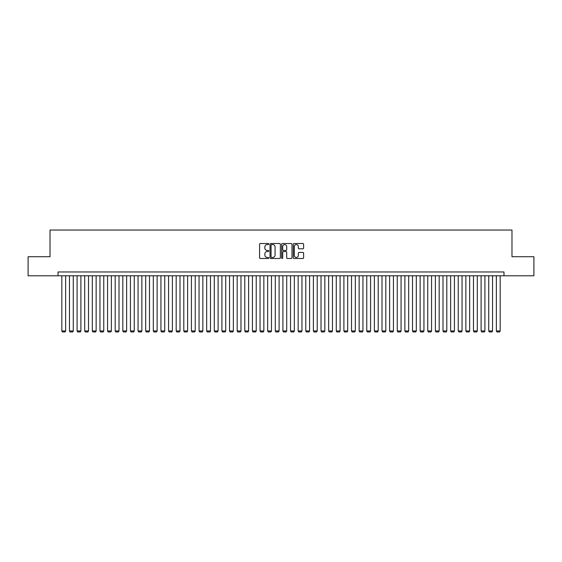 <?xml version="1.0" encoding="UTF-8"?>
<svg xmlns="http://www.w3.org/2000/svg" width="562" height="562" viewBox="0 0 562 562"><rect width="100%" height="100%" fill="white"/><g stroke="black" fill="none" stroke-linecap="round" stroke-linejoin="round"><path stroke-width="0.84" d="M268.805 244.041A0.527 0.527 0 0 0 268.278 243.522L260.332 243.522A0.752 0.752 0 0 0 259.581 244.266L259.581 257.74A0.752 0.752 0 0 0 260.332 258.485L268.278 258.485A0.527 0.527 0 0 0 268.805 257.965A0.527 0.527 0 0 0 268.278 257.438L267.252 257.438A2.396 2.396 0 0 1 264.857 255.043L264.857 253.919A2.396 2.396 0 0 1 267.252 251.523L268.278 251.523A0.527 0.527 0 0 0 268.805 251.003A0.527 0.527 0 0 0 268.278 250.476L267.252 250.476A2.396 2.396 0 0 1 264.857 248.088L264.857 246.964A2.396 2.396 0 0 1 267.252 244.568L268.278 244.568A0.527 0.527 0 0 0 268.805 244.041M302.869 248.797A0.752 0.752 0 0 0 303.613 248.046L303.613 244.266A0.752 0.752 0 0 0 302.869 243.522L294.038 243.522A0.752 0.752 0 0 0 293.294 244.266L293.294 257.74A0.752 0.752 0 0 0 294.038 258.485L302.869 258.485A0.752 0.752 0 0 0 303.613 257.74L303.613 253.174A0.752 0.752 0 0 0 302.869 252.422L299.089 252.422A0.752 0.752 0 0 0 298.338 253.174L298.338 255.436A2.002 2.002 0 0 1 296.343 257.438A2.002 2.002 0 0 1 294.34 255.436L294.34 246.57A2.002 2.002 0 0 1 296.343 244.568A2.002 2.002 0 0 1 298.338 246.57L298.338 248.046A0.752 0.752 0 0 0 299.089 248.797L302.869 248.797M58.019 275.78L28.1 275.78L28.1 256.722L50.018 256.722L50.018 230.041L511.982 230.041L511.982 256.722L533.9 256.722L533.9 275.78L503.981 275.78L503.981 271.966L58.019 271.966L58.019 275.78L503.981 275.78M280.347 244.266A0.752 0.752 0 0 0 279.595 243.522L270.765 243.522A0.752 0.752 0 0 0 270.02 244.266L270.02 257.74A0.752 0.752 0 0 0 270.765 258.485L279.595 258.485A0.752 0.752 0 0 0 280.347 257.74L280.347 244.266M282.405 243.522L291.235 243.522A0.752 0.752 0 0 1 291.98 244.266L291.98 257.74A0.752 0.752 0 0 1 291.235 258.485L287.456 258.485A0.752 0.752 0 0 1 286.704 257.74L286.704 252.275A0.752 0.752 0 0 0 285.96 251.523L283.452 251.523A0.752 0.752 0 0 0 282.7 252.275L282.7 257.965A0.527 0.527 0 0 1 282.18 258.485A0.527 0.527 0 0 1 281.653 257.965L281.653 244.266A0.752 0.752 0 0 1 282.405 243.522M271.594 244.568A0.527 0.527 0 0 0 271.067 245.088L271.067 256.911A0.527 0.527 0 0 0 271.594 257.438L272.675 257.438A2.396 2.396 0 0 0 275.071 255.043L275.071 246.964A2.396 2.396 0 0 0 272.675 244.568L271.594 244.568M286.704 246.606A2.002 2.002 0 0 0 284.702 244.603A2.002 2.002 0 0 0 282.7 246.606L282.7 249.732A0.752 0.752 0 0 0 283.452 250.476L285.96 250.476A0.752 0.752 0 0 0 286.704 249.732L286.704 246.606M65.642 275.78L65.642 330.969L61.834 330.969L61.834 275.78M65.642 330.969L65.073 331.959L62.403 331.959L61.834 330.969M73.271 275.78L73.271 330.969L69.456 330.969L69.456 275.78M73.271 330.969L72.695 331.959L70.025 331.959L69.456 330.969M80.893 275.78L80.893 330.969L77.078 330.969L77.078 275.78M80.893 330.969L80.317 331.959L77.654 331.959L77.078 330.969M88.515 275.78L88.515 330.969L84.7 330.969L84.7 275.78M88.515 330.969L87.939 331.959L85.276 331.959L84.7 330.969M96.137 275.78L96.137 330.969L92.323 330.969L92.323 275.78M96.137 330.969L95.568 331.959L92.899 331.959L92.323 330.969M103.759 275.78L103.759 330.969L99.952 330.969L99.952 275.78M103.759 330.969L103.19 331.959L100.521 331.959L99.952 330.969M111.381 275.78L111.381 330.969L107.574 330.969L107.574 275.78M111.381 330.969L110.812 331.959L108.143 331.959L107.574 330.969M119.004 275.78L119.004 330.969L115.196 330.969L115.196 275.78M119.004 330.969L118.434 331.959L115.765 331.959L115.196 330.969M126.633 275.78L126.633 330.969L122.818 330.969L122.818 275.78M126.633 330.969L126.057 331.959L123.387 331.959L122.818 330.969M134.255 275.78L134.255 330.969L130.44 330.969L130.44 275.78M134.255 330.969L133.679 331.959L131.016 331.959L130.44 330.969M141.877 275.78L141.877 330.969L138.062 330.969L138.062 275.78M141.877 330.969L141.308 331.959L138.638 331.959L138.062 330.969M149.499 275.78L149.499 330.969L145.691 330.969L145.691 275.78M149.499 330.969L148.93 331.959L146.261 331.959L145.691 330.969M157.121 275.78L157.121 330.969L153.314 330.969L153.314 275.78M157.121 330.969L156.552 331.959L153.883 331.959L153.314 330.969M164.743 275.78L164.743 330.969L160.936 330.969L160.936 275.78M164.743 330.969L164.174 331.959L161.505 331.959L160.936 330.969M172.372 275.78L172.372 330.969L168.558 330.969L168.558 275.78M172.372 330.969L171.796 331.959L169.127 331.959L168.558 330.969M179.995 275.78L179.995 330.969L176.18 330.969L176.18 275.78M179.995 330.969L179.418 331.959L176.756 331.959L176.18 330.969M187.617 275.78L187.617 330.969L183.802 330.969L183.802 275.78M187.617 330.969L187.041 331.959L184.378 331.959L183.802 330.969M195.239 275.78L195.239 330.969L191.424 330.969L191.424 275.78M195.239 330.969L194.67 331.959L192 331.959L191.424 330.969M202.861 275.78L202.861 330.969L199.053 330.969L199.053 275.78M202.861 330.969L202.292 331.959L199.622 331.959L199.053 330.969M210.483 275.78L210.483 330.969L206.675 330.969L206.675 275.78M210.483 330.969L209.914 331.959L207.245 331.959L206.675 330.969M218.105 275.78L218.105 330.969L214.298 330.969L214.298 275.78M218.105 330.969L217.536 331.959L214.867 331.959L214.298 330.969M225.734 275.78L225.734 330.969L221.92 330.969L221.92 275.78M225.734 330.969L225.158 331.959L222.489 331.959L221.92 330.969M233.356 275.78L233.356 330.969L229.542 330.969L229.542 275.78M233.356 330.969L232.78 331.959L230.118 331.959L229.542 330.969M240.979 275.78L240.979 330.969L237.164 330.969L237.164 275.78M240.979 330.969L240.41 331.959L237.74 331.959L237.164 330.969M248.601 275.78L248.601 330.969L244.793 330.969L244.793 275.78M248.601 330.969L248.032 331.959L245.362 331.959L244.793 330.969M256.223 275.78L256.223 330.969L252.415 330.969L252.415 275.78M256.223 330.969L255.654 331.959L252.984 331.959L252.415 330.969M263.845 275.78L263.845 330.969L260.037 330.969L260.037 275.78M263.845 330.969L263.276 331.959L260.606 331.959L260.037 330.969M271.474 275.78L271.474 330.969L267.66 330.969L267.66 275.78M271.474 330.969L270.898 331.959L268.229 331.959L267.66 330.969M279.096 275.78L279.096 330.969L275.282 330.969L275.282 275.78M279.096 330.969L278.52 331.959L275.858 331.959L275.282 330.969M286.718 275.78L286.718 330.969L282.904 330.969L282.904 275.78M286.718 330.969L286.142 331.959L283.48 331.959L282.904 330.969M294.34 275.78L294.34 330.969L290.526 330.969L290.526 275.78M294.34 330.969L293.771 331.959L291.102 331.959L290.526 330.969M301.963 275.78L301.963 330.969L298.155 330.969L298.155 275.78M301.963 330.969L301.394 331.959L298.724 331.959L298.155 330.969M309.585 275.78L309.585 330.969L305.777 330.969L305.777 275.78M309.585 330.969L309.016 331.959L306.346 331.959L305.777 330.969M317.207 275.78L317.207 330.969L313.399 330.969L313.399 275.78M317.207 330.969L316.638 331.959L313.968 331.959L313.399 330.969M324.836 275.78L324.836 330.969L321.021 330.969L321.021 275.78M324.836 330.969L324.26 331.959L321.59 331.959L321.021 330.969M332.458 275.78L332.458 330.969L328.644 330.969L328.644 275.78M332.458 330.969L331.882 331.959L329.22 331.959L328.644 330.969M340.08 275.78L340.08 330.969L336.266 330.969L336.266 275.78M340.08 330.969L339.511 331.959L336.842 331.959L336.266 330.969M347.702 275.78L347.702 330.969L343.895 330.969L343.895 275.78M347.702 330.969L347.133 331.959L344.464 331.959L343.895 330.969M355.325 275.78L355.325 330.969L351.517 330.969L351.517 275.78M355.325 330.969L354.755 331.959L352.086 331.959L351.517 330.969M362.947 275.78L362.947 330.969L359.139 330.969L359.139 275.78M362.947 330.969L362.378 331.959L359.708 331.959L359.139 330.969M370.576 275.78L370.576 330.969L366.761 330.969L366.761 275.78M370.576 330.969L370 331.959L367.33 331.959L366.761 330.969M378.198 275.78L378.198 330.969L374.383 330.969L374.383 275.78M378.198 330.969L377.622 331.959L374.959 331.959L374.383 330.969M385.82 275.78L385.82 330.969L382.005 330.969L382.005 275.78M385.82 330.969L385.244 331.959L382.582 331.959L382.005 330.969M393.442 275.78L393.442 330.969L389.628 330.969L389.628 275.78M393.442 330.969L392.873 331.959L390.204 331.959L389.628 330.969M401.064 275.78L401.064 330.969L397.257 330.969L397.257 275.78M401.064 330.969L400.495 331.959L397.826 331.959L397.257 330.969M408.686 275.78L408.686 330.969L404.879 330.969L404.879 275.78M408.686 330.969L408.117 331.959L405.448 331.959L404.879 330.969M416.309 275.78L416.309 330.969L412.501 330.969L412.501 275.78M416.309 330.969L415.739 331.959L413.07 331.959L412.501 330.969M423.938 275.78L423.938 330.969L420.123 330.969L420.123 275.78M423.938 330.969L423.362 331.959L420.692 331.959L420.123 330.969M431.56 275.78L431.56 330.969L427.745 330.969L427.745 275.78M431.56 330.969L430.984 331.959L428.321 331.959L427.745 330.969M439.182 275.78L439.182 330.969L435.367 330.969L435.367 275.78M439.182 330.969L438.613 331.959L435.943 331.959L435.367 330.969M446.804 275.78L446.804 330.969L442.997 330.969L442.997 275.78M446.804 330.969L446.235 331.959L443.566 331.959L442.997 330.969M454.426 275.78L454.426 330.969L450.619 330.969L450.619 275.78M454.426 330.969L453.857 331.959L451.188 331.959L450.619 330.969M462.048 275.78L462.048 330.969L458.241 330.969L458.241 275.78M462.048 330.969L461.479 331.959L458.81 331.959L458.241 330.969M469.677 275.78L469.677 330.969L465.863 330.969L465.863 275.78M469.677 330.969L469.101 331.959L466.432 331.959L465.863 330.969M477.3 275.78L477.3 330.969L473.485 330.969L473.485 275.78M477.3 330.969L476.724 331.959L474.061 331.959L473.485 330.969M484.922 275.78L484.922 330.969L481.107 330.969L481.107 275.78M484.922 330.969L484.346 331.959L481.683 331.959L481.107 330.969M492.544 275.78L492.544 330.969L488.729 330.969L488.729 275.78M492.544 330.969L491.975 331.959L489.305 331.959L488.729 330.969M500.166 275.78L500.166 330.969L496.358 330.969L496.358 275.78M500.166 330.969L499.597 331.959L496.927 331.959L496.358 330.969"/></g></svg>
